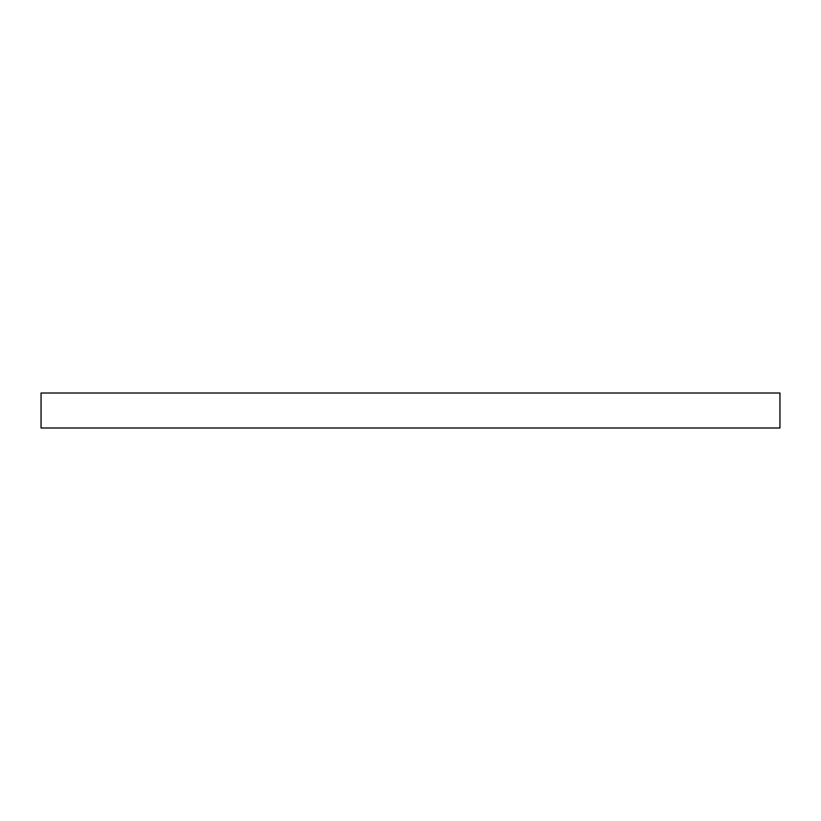 <?xml version="1.0" encoding="UTF-8"?>
<svg xmlns="http://www.w3.org/2000/svg" width="821" height="821" viewBox="0 0 821 821"><rect width="100%" height="100%" fill="white"/><g stroke="black" fill="none" stroke-linecap="round" stroke-linejoin="round"><path stroke-width="1.23" d="M779.95 427.998L779.95 393.002L41.05 393.002L41.05 427.998L779.95 427.998"/></g></svg>
